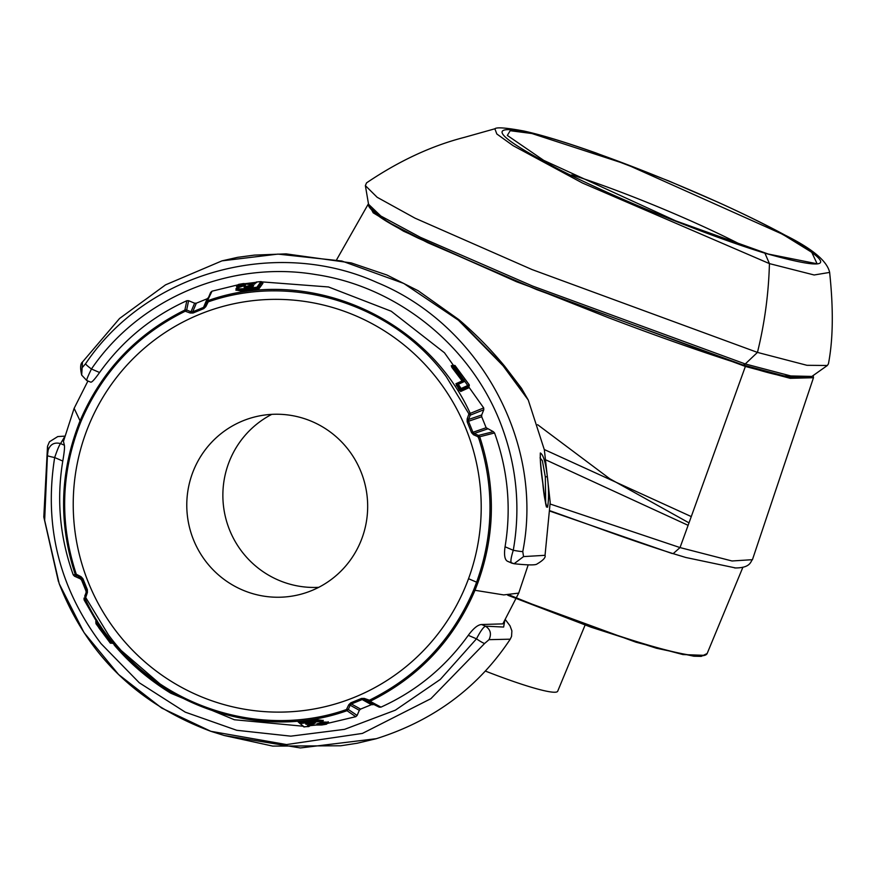 <?xml version="1.0" encoding="UTF-8"?>
<svg xmlns="http://www.w3.org/2000/svg" width="876" height="876" viewBox="0 0 876 876"><rect width="100%" height="100%" fill="white"/><g stroke="black" fill="none" stroke-linecap="round" stroke-linejoin="round"><path stroke-width="1.31" d="M362.971 477.223A91.597 90.359 -105.2 0 0 253.219 417.348A91.597 90.359 -105.2 0 0 191.472 534.25A91.597 90.359 -105.2 0 0 301.224 594.136A91.597 90.359 -105.2 0 0 362.971 477.223M318.755 587.325A91.597 90.359 74.8 0 1 227.563 524.45A91.597 90.359 74.8 0 1 271.779 414.359M537.601 424.685L609.773 478.756L689.007 522.873L680.028 547.577L673.173 553.654L685.766 557.475L735.621 567.966M673.173 553.654C649.324 546.142 622.343 536.879 592.231 525.841L550.139 510.807M585.102 625.059L557.694 691.219A91.597 9.22 -157.5 0 1 533.09 687.769A91.597 9.22 -157.5 0 1 485.326 671.049M571.754 174.893A141.967 14.301 -157.5 0 1 743.658 246.123M470.62 441.438A206.572 203.801 -105.2 0 0 439.5 381.805A206.572 203.801 -105.2 0 0 153.607 340.709A206.572 203.801 -105.2 0 0 114.953 629.68A206.572 203.801 -105.2 0 0 372.749 688.755A206.572 203.801 -105.2 0 0 470.62 441.438M208.214 301.87C292.42 272.283 393.039 303.928 446.267 376.68L468.923 413.91L467.16 418.991L467.182 421.816L471.595 432.733L473.533 434.77L477.88 436.664L478.876 438.69C495.279 489.804 493.527 540.262 473.609 590.074C452.323 639.677 417.589 676.382 369.409 700.209L364.306 698.424L361.503 698.446L350.75 702.837L348.757 704.775L346.425 709.56C262.209 739.158 161.589 707.512 108.372 634.75L85.717 597.52L87.403 592.461L87.348 589.636L82.935 578.729L81.019 576.682L76.267 574.229C59.327 522.654 60.915 471.704 81.03 421.356C102.328 371.763 137.05 335.048 185.23 311.221L190.256 313.028L193.027 313.017L203.779 308.615L205.805 306.677L208.214 301.87L207.984 300.632C306.896 265.275 425.966 316.148 470.204 413.33L470.292 415.147L468.934 414.644M210.656 292.42L204.787 306.162L212.047 291.171L210.656 292.42L206.67 301.848L207.678 302.362M208.433 297.555L207.174 298.771L196.344 303.184L192.698 311.812L203.517 307.399L204.787 306.162L205.805 306.677M193.027 313.017L192.698 311.812L190.979 311.801L190.256 313.028M185.23 311.221L184.869 310.049L186.676 309.984L188.603 300.698L194.614 303.205L190.979 311.801L186.676 309.984L185.953 311.21M188.603 300.698L186.851 300.72L184.869 310.049C136.415 334.019 101.485 370.942 80.066 420.83C59.842 471.463 58.243 522.709 75.27 574.579L76.267 574.229M74.471 576.189L80.406 578.861L80.756 577.842L75.27 574.579L73.255 574.886L74.471 576.189L76.497 575.926L76.759 574.765M82.935 578.729L81.961 579.113L86.395 590.096L86.045 591.114L81.61 580.142L81.961 579.113L80.756 577.842L81.019 576.682M87.348 589.636L86.395 590.096L86.428 591.858L87.403 592.461M327.153 723.477L355.765 716.688L357.134 715.429L348.341 709.483L346.995 710.699C248.094 746.056 129.024 695.183 84.786 598.012L86.461 591.749L84.72 596.184L85.695 596.786M478.373 437.201L479.709 436.763L478.515 435.405L477.88 436.664M487.352 429.01L474.179 433.51L472.93 432.251L468.496 421.268L481.701 416.757L486.147 427.729L493.341 431.671L478.515 435.405L474.179 433.51L473.533 434.77M467.182 421.816L468.496 421.268L468.507 419.495L467.16 418.991M483.771 409.793L481.68 414.994L468.507 419.495L470.292 415.147L483.771 409.793L483.694 407.92L444.46 352.765L391.222 311.232L328.522 286.967L261.683 281.875M357.134 715.429L359.324 710.305L350.137 705.191L348.341 709.483L346.951 709.067M359.324 710.305L360.584 709.1L371.402 704.687L362.182 699.552L351.364 703.965L350.137 705.191L348.757 704.775M361.503 698.446L362.182 699.552L363.956 699.552L364.306 698.424M369.409 700.209L370.11 701.293L368.336 701.347L379.199 707.151L363.956 699.552L368.336 701.347L368.686 700.231M379.199 707.151L380.972 707.129L370.11 701.293C418.564 677.323 453.483 640.4 474.901 590.512C495.126 539.879 496.736 488.633 479.709 436.763L494.557 432.963L493.341 431.671M468.967 386.798L469.01 387.718L460.754 391.473L459.342 390.214L455.925 383.732L462.112 380.95L451.885 367.416L451.282 365.697L453.22 365.5M255.135 283.485L254.544 283.901M261.387 283.047L262.92 283.287L258.869 288.916L242.126 291.16L236.027 290.044M239.619 287.043L236.52 286.945L236.695 286.408M468.923 413.91L483.694 407.92M255.639 282.39L245.171 283.671M237.232 285.981L237.549 284.941L212.047 291.171M186.851 300.72C151.581 316.696 122.487 340.622 99.568 372.508C94.652 379.45 91.684 382.659 90.655 382.122L86.713 380.491L90.655 382.122M81.03 421.356L80.066 420.83L74.132 408.336L63.455 441.405L64.375 445.216C64.802 447.154 64.276 452.443 62.787 461.061C56.382 499.67 59.875 537.612 73.255 574.886M96.283 620.821L96.196 619.332L101.298 628.092L112.763 643.181L111.526 643.192L112.818 643.312M322.39 721.145L323.255 720.4L312.94 720.806L299.099 722.733L298.147 721.868L315.82 719.568L323.211 720.499M322.39 721.999L328.489 722.185M85.717 597.52L84.118 599.94L96.064 620.701M112.61 643.126L170.754 693.201L234.363 719.743L302.844 726.193M309.841 725.689L315.765 725.087M355.765 716.688L346.995 710.699L346.425 709.56M380.972 707.129C416.253 691.153 445.358 667.227 468.277 635.33C473.456 628.322 477.902 624.719 481.592 624.522L502.835 623.876L518.723 593.107L503.733 594.913L473.609 590.074M505.058 546.777C503.853 555.329 504.784 560.213 507.872 561.428L511.715 563.071C510.27 562.512 510.796 558.253 513.27 550.281L505.058 546.777C511.409 508.485 508.003 470.817 494.852 433.784L494.557 432.963M452.279 365.982L453.713 365.358L452.487 365.226M452.596 365.774A0.92 0.865 68.1 0 1 452.75 365.697L451.282 365.697L452.52 365.84L451.885 367.416M452.52 365.84L452.476 365.861A0.92 0.876 46 0 1 453.746 365.982L453.078 366.475L452.52 365.84M463.327 381.191L457.053 384.093A0.92 0.832 16.4 0 1 458.334 384.279L464.554 381.443A0.92 0.865 -113.3 0 0 463.327 381.191L463.349 380.031L453.078 366.475L452.553 366.935L462.802 380.512L462.112 380.95A0.92 0.865 -113.2 0 0 462.933 381.345M457.009 384.06L457.119 383.995A0.92 0.865 65 0 1 457.009 384.06L457.009 384.06A0.92 0.865 65 0 1 455.925 383.732M459.342 390.214L460.053 389.798L457.064 385.21L457.644 384.706L457.141 383.984L456.363 385.637M469.01 387.718L468.901 386.896L460.656 390.674L461.225 389.327L460.415 388.933L460.656 390.674A0.92 0.865 -115.6 0 0 460.754 391.473M469.306 385.659L469.197 384.838L469.306 385.659L461.225 389.327L457.644 384.706L458.334 384.279L461.115 388.517L469.197 384.838L468.978 386.666M241.338 286.485L237.013 286.321A0.92 0.723 -88.7 0 1 236.52 286.945M236.75 289.474L235.94 290.23L243.846 290.044L256.92 288.5L256.876 289.387M235.94 290.23L236.498 288.992L244.043 289.584L256.909 288.084L256.953 287.197L257.96 288.018L256.92 288.5L257.905 288.051A0.92 0.832 -123.8 0 0 258.869 288.916M258.957 288.828L257.96 288.018L261.793 282.346L262.636 283.079L261.935 282.455A0.92 0.887 -143.8 0 0 260.939 281.623L256.953 287.197C246.112 288.828 227.399 290.438 244.13 285.784L244.097 285.773C237.177 287.919 234.648 288.992 236.498 288.992L237.199 288.401M99.568 372.508L91.454 368.993C140.061 297.479 230.935 260.271 315.634 274.549C399.938 287.021 475.307 349.36 503.371 430.959C517.048 469.985 520.344 509.766 513.27 550.281A9.154 0.657 10.3 0 0 522.775 551.584C544.423 442.205 479.106 324.317 377.129 282.565C276.433 237.035 147.661 271.221 85.585 363.737A9.154 1.15 34.6 0 0 91.454 368.993C87.819 376.406 86.286 380.228 86.834 380.469M196.344 303.184L194.614 303.205M481.701 416.757L481.68 414.994M84.03 598.056L84.118 599.94M86.045 591.114L86.078 592.877M80.406 578.861L81.61 580.142M468.277 635.33L476.489 638.823L440.289 679.437L395.361 710.173L344.531 729.358L290.799 736.158L236.728 730.288L185.252 712.144L139.317 682.798L101.025 643.619C59.25 587.982 43.8 525.961 54.673 457.535L62.787 461.061M64.375 445.216L60.575 443.574C59.404 444.833 57.433 449.498 54.673 457.535A9.154 0.646 -169.7 0 1 47.424 455.619L44.654 520.3L59.196 583.679L83.987 632.527L118.632 674.564L161.699 708.06L210.842 731.307L286.54 744.567L362.401 733.42L430.861 698.698L484.614 643.477A9.154 1.15 -145.4 0 1 476.489 638.823C480.376 631.344 483.366 627.128 485.457 626.165L481.592 624.522M110.945 642.557L110.245 643.072L112.763 643.181M100.116 625.289L99.656 625.661L96.656 621.073L96.349 621.927L99.119 626.154L99.908 626.712L99.656 625.661L98.747 627.632A0.92 0.92 -8.8 0 0 100.028 627.873L99.908 626.712A0.92 0.854 150.9 0 1 98.659 626.515L95.878 622.278L95.988 623.723L110.234 643.061L110.617 642.502L100.335 628.946L101.298 628.092A0.92 0.92 -9.8 0 0 100.028 627.873L111.088 642.053L110.617 642.502L111.471 643.039L111.526 641.626M98.67 626.537L99.941 626.789A0.92 0.909 178.1 0 1 101.211 627.03M96.656 621.073L96.272 620.142L96.656 621.073L97.137 620.723M96.283 620.12A0.92 0.909 -0 0 0 96.338 619.814L96.338 619.814A0.92 0.909 -0 0 0 96.196 619.332M326.496 723.379L328.204 721.747M328.412 722.185L321.415 722.601M323.266 720.357L322.74 721.528L312.754 721.266L299.877 722.766L300.074 723.587L299.11 722.755L299.877 722.766L299.669 721.517M303.326 726.27A0.92 0.898 -55 0 0 304.246 726.949L299.11 722.755A0.92 0.909 15.9 0 0 298.147 721.868M308.232 725.032L321.777 724.967L326.737 724.036L316.871 724.321L317.353 723.784C331.238 719.908 309.655 722.295 300.074 723.587L300.139 723.653M371.402 704.687L373.143 704.665M507.872 561.428L514.081 563.739L523.552 556.588L522.775 551.584M469.197 384.838L454.951 365.5L453.713 365.358L454.951 365.5L453.746 365.982L464.674 381.301A0.92 0.843 -163.3 0 0 463.393 381.126L464.05 379.593M243.846 283.627A0.92 0.723 93.4 0 0 243.408 283.605L252.365 284.963L251.511 284.284L255.015 283.769A0.92 0.887 -144.4 0 0 254.456 284.032M262.384 283.079L260.971 281.601L256.285 282.017L254.379 284.12L243.462 283.583M238.809 284.339L243.44 283.583L237.9 284.842M245.006 285.62L237.724 285.215A0.92 0.723 -88.2 0 1 238.228 284.601L245.543 284.996L244.13 285.784M255.015 283.769L256.285 282.017L256.515 282.685L256.285 282.017L260.993 281.623M254.303 284.273L255.562 282.521M86.647 380.392L81.687 375.103L82.475 362.029C80.329 363.617 80.066 367.975 81.687 375.103L86.713 380.491M85.585 363.737L82.651 367.143M64.572 436.916L60.575 443.574C54.411 442.03 50.261 444.252 48.125 450.22L47.424 455.619M64.78 436.128L57.772 436.566L49.45 441.778L47.512 446.278L48.125 450.22M96.272 620.142L95.988 623.723L110.234 643.061L111.526 643.192M110.19 642.929A0.92 0.92 161.9 0 0 111.471 643.061A0.92 0.909 145.7 0 1 110.179 642.929L98.802 627.731A0.92 0.854 -31.4 0 0 100.05 627.917L99.875 629.318M96.338 619.814L95.791 621.467L95.878 622.278L95.791 621.456L95.878 622.278L95.791 621.456L96.349 621.927M321.689 724.978L310.805 725.065L310.214 724.31L310.805 725.065L307.542 725.514A0.92 0.898 -51.6 0 0 308.089 725.273M327.865 722.328L326.441 723.456L327.087 723.456L326.737 724.036M317.254 723.74L327.087 723.456M317.353 723.784L317.44 723.784C321.963 722.536 323.726 721.791 322.74 721.528L322.061 721.988M298.815 722.142L303.676 726.784L308.899 726.554L307.542 725.514M310.137 725.054L308.899 726.554M308.286 725L309.644 726.04L310.137 725.087M504.773 620.69L503.634 627.052L485.457 626.165C490.505 629.439 491.688 633.939 489.027 639.666L510.248 639.184L511.562 636.381L511.88 630.84L509.996 625.782L505.397 619.639M484.614 643.477L489.027 639.666M689.007 522.873L745.377 366.442L790.185 378.312L813.476 377.72L752.44 559.676L732.007 560.979L680.028 547.577L550.216 504.039M511.453 563.038L514.081 563.739C528.119 565.217 535.794 565.283 537.119 563.925C543.219 560.322 545.857 557.454 545.036 555.318L523.552 556.588M248.423 285.883L252.507 285.401L253.701 285.598L253.164 286.364L246.813 287.448C242.63 287.547 243.167 287.021 248.423 285.883L252.989 286.102A0.92 0.887 35.3 0 1 253.076 285.959L253.076 285.959A0.92 0.887 35.3 0 1 253.701 285.598M238.787 284.361L238.228 284.601M245.028 285.554A0.92 0.723 -85.5 0 1 245.543 284.996M545.036 555.318L550.205 502.364L544.346 449.793L528.261 400.036L503.098 365.818L458.4 320.189L403.792 283.452L341.815 261.004L277.966 254.106L221.978 260.862L165.542 284.853L119.563 318.481L82.475 362.029M547.358 476.577C548.869 488.556 548.945 498.772 547.588 507.237C545.606 504.926 544.007 496.812 542.77 482.895C540.864 470.532 540.054 460.557 540.339 452.98C543.317 454.655 545.649 462.517 547.358 476.577L545.332 476.96L545.704 504.018M223.807 735.413L300.391 747.951L376.341 738.676C433.708 720.587 478.34 687.419 510.248 639.184M95.988 623.723L96.732 623.285M311.976 723.981L305.658 723.937L311.517 722.985C316.444 722.689 316.608 723.018 311.976 723.981L306.939 723.894A0.92 0.898 130.5 0 1 306.195 724.408M326.441 724.2L321.799 724.978M317.44 723.784L316.893 723.685M544.281 449.519L691.284 516.588M813.476 377.72L813.202 375.508M368.478 203.856L373.198 212.813L403.617 231.231L516.676 281.798L745.377 366.442M688.12 525.326L546.35 460.119M252.507 285.401L251.675 287.492M247.032 287.854L247.032 287.854C243.911 288.467 244.36 287.974 248.379 286.364L247.777 287.295M253.011 286.058L252.54 286.726L244.415 287.525L244.842 288.193M253.164 286.364A0.92 0.887 -144.9 0 0 252.616 286.627M252.989 286.102L252.452 286.868M520.683 388.397L518.68 384.63L505.923 368.062L458.575 319.937M540.087 457.918L542.386 460.743L545.332 476.96M307.892 724.463L308.264 722.503M311.604 722.492L311.604 722.492C315.261 721.725 315.327 722.087 311.823 723.554L312.141 722.919M307.388 722.525L306.939 723.894L314.955 722.82L314.495 722.131M305.658 723.937A0.92 0.898 -48.7 0 0 306.217 723.675M828.433 363.825L827.349 365.489L811.899 376.428L790.809 375.946L745.268 363.956A4.577 3.088 107.2 0 1 742.519 364.832A4.577 3.088 107.2 0 1 742.125 364.668L536.725 289.617L427.816 242.74L387.477 221.803L371.84 209.123M805.723 377.665L783.965 375.87L742.936 364.92M827.349 365.489L806.949 365.303L757.455 352.404L745.268 363.956L532.707 286.102L420.37 237.308L380.841 216.022L368.544 204.261L365.369 185.613L366.529 182.887C398.887 160.976 431.507 145.81 464.389 137.357L494.874 128.783L496.823 133.984L513.084 145.657L582.387 182.985L769.435 263.61C768.613 293.799 764.617 323.397 757.455 352.404L532.028 269.556L415.027 218.168L377.162 197.286L365.358 185.613M828.422 363.868C833.131 339.603 833.536 309.118 829.638 272.414L814.154 274.987L769.435 263.61L764.934 253.197C708.235 235.83 616.879 198.961 558.8 169.298C496.331 136.667 485.435 124.173 526.126 131.805C572.794 141.321 694.077 188.252 765 224.76C839.252 264.607 839.23 274.089 764.934 253.197M543.744 160.385L507.324 135.43L510.193 130.71L531.929 133.524L625.88 164.141L782.596 234.275L811.745 252.299L817.122 263.786L768.241 254.04L675.615 220.818L543.744 160.385M742.925 567.177L707.151 653.518A215.244 21.67 -157.5 0 1 649.324 645.404A215.244 21.67 -157.5 0 1 510.15 595.33M207.174 298.771L203.517 307.399L203.779 308.615M486.147 427.729L471.595 432.733M360.584 709.1L351.364 703.965L350.75 702.837M261.935 282.455A0.92 0.887 -143.6 0 0 262.92 283.287M468.923 386.896L469.251 384.827L454.994 365.489L452.75 365.697A0.92 0.865 68.1 0 1 453.746 365.982M458.356 384.246L457.141 383.984L463.481 381.104M468.988 578.905L477.946 582.759M707.151 653.518L701.216 656.376L693.814 656.212L656.409 648.218L591.059 627.194L507.784 595.242L635.932 642.185L682.973 654.569L704.654 655.347M811.899 376.428C800.423 380.48 777.297 376.614 742.519 364.832L742.519 364.832C702.749 352.272 658.183 336.614 608.809 317.835L509.372 278.459L418.246 238.184C400.485 229.578 387.586 222.438 379.56 216.766C371.347 210.339 367.668 206.167 368.544 204.261M521.22 130.776A13.742 11.892 102.4 0 1 523.859 131.017L523.859 131.017A13.742 11.892 102.4 0 1 526.126 131.805M74.132 408.336L87.918 381.016M114.187 644.988C130.217 663.822 149.073 679.885 170.754 693.201M518.723 593.107L528.162 564.965M236.991 286.332L237.549 284.941M86.461 591.76L86.111 592.778M328.522 722.262L326.42 724.211M59.196 583.679C86.954 654.722 137.499 703.932 210.842 731.307L223.61 735.293M47.512 446.278L43.8 516.971L58.451 581.664M304.268 726.949L309.655 726.062M550.128 511.19L672.144 553.523M368.106 204.338L336.745 259.526M752.44 559.665L752.44 559.611C750.579 561.089 751.093 568.13 734.701 567.955M244.097 285.773L245.203 285.642M221.978 260.862L237.648 257.325L254.379 255.113L286.058 253.876L351.309 262.931L386.94 275.02L418.191 290.755L458.772 319.565C482.096 339.516 496.506 356.412 504.762 366.332M528.261 400.036L521.439 388.21L504.904 366.518M546.372 506.886L546.558 507.062C546.383 505.507 546.208 510.609 542.824 482.873C539.189 453.998 540.591 456.593 540.361 456.954L540.076 457.94M223.774 735.402L272.71 746.089L340.709 745.783L357.112 743.253L376.341 738.687M829.638 272.414C827.218 261.125 812.348 248.707 785.038 235.14C766.489 225.044 744.107 214.051 717.904 202.181L668.596 180.883L596.03 152.982C566.071 142.361 542.014 135.035 523.859 131.017C506.317 127.776 496.648 127.031 494.863 128.783"/></g></svg>
